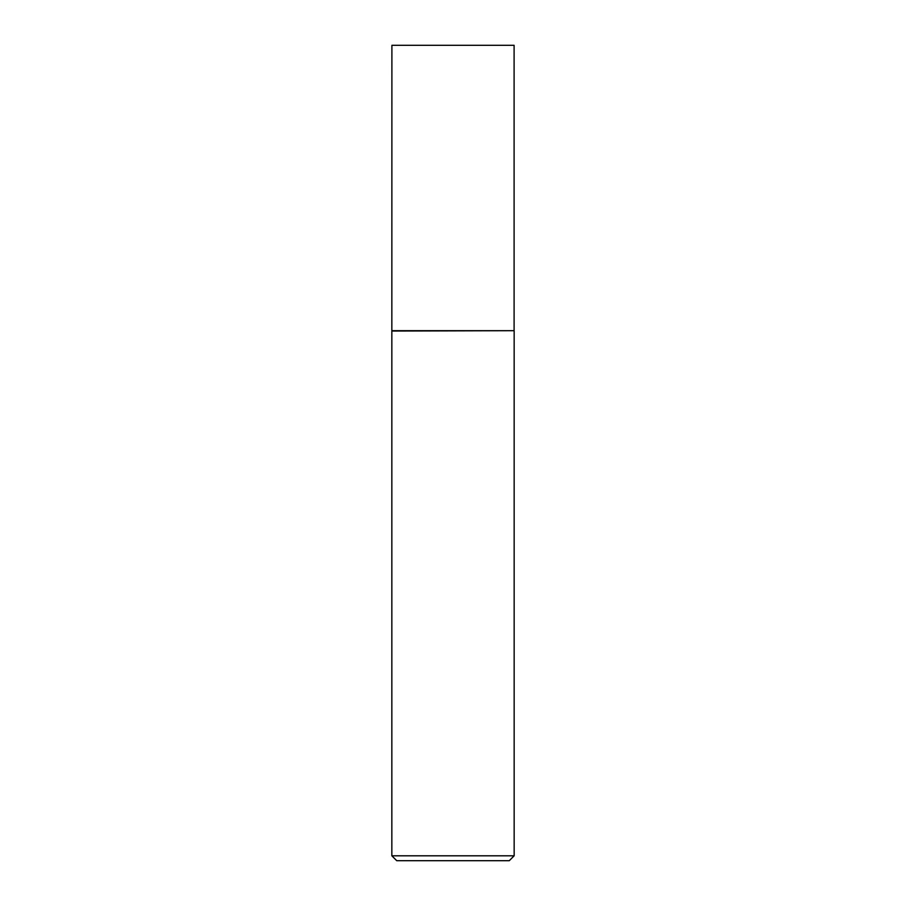 <?xml version="1.0" encoding="UTF-8"?>
<svg xmlns="http://www.w3.org/2000/svg" width="906" height="906" viewBox="0 0 906 906"><rect width="100%" height="100%" fill="white"/><g stroke="black" fill="none" stroke-linecap="round" stroke-linejoin="round"><path stroke-width="1.36" d="M391.902 330.69L514.098 330.69L514.098 45.3L391.902 45.3L391.845 331.041L514.098 330.69M514.155 855.808L509.263 860.7L396.737 860.7L391.845 855.808L514.155 855.808L514.155 331.041M391.845 855.808L391.845 331.041"/></g></svg>
